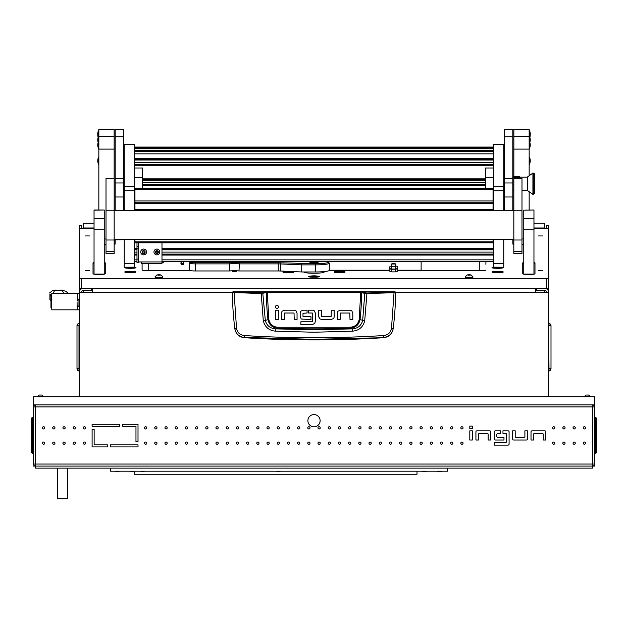 <?xml version="1.0" encoding="UTF-8"?>
<svg xmlns="http://www.w3.org/2000/svg" width="628" height="628" viewBox="0 0 628 628"><rect width="100%" height="100%" fill="white"/><g stroke="black" fill="none" stroke-linecap="round" stroke-linejoin="round"><path stroke-width="0.94" d="M81.389 228.608L81.389 225.554L79.348 225.57L79.348 278.212L81.389 278.463L546.611 278.463L548.652 278.212L548.652 225.57L546.611 225.554L546.611 228.608M94.043 223.293L83.43 223.293L83.43 227.98L94.043 227.98M533.957 227.98L544.57 227.98L544.57 223.262L533.957 223.293M535.386 292.444L548.652 292.444L535.386 292.695L535.386 288.59M329.3 270.213L389.446 270.213M397.705 270.213L421.121 270.213M83.43 292.444L83.43 290.419A2.041 2.025 180 0 0 81.389 292.444L92.614 292.444M546.611 292.444A2.041 2.025 180 0 0 544.57 290.419L544.57 292.444M548.652 292.695L548.652 394.682A2.041 2.041 0 0 1 546.611 396.723L81.389 396.723A2.041 2.041 0 0 1 79.348 394.682L79.348 242.392M81.389 292.444L79.348 292.444A4.082 4.051 180 0 1 82.174 288.59M92.614 288.59L92.614 292.695L79.348 292.695M548.652 278.212L548.652 292.444A4.082 4.051 180 0 0 545.826 288.59M83.43 290.419L91.594 290.419L91.594 288.59M536.406 288.59L536.406 290.419L544.57 290.419M544.57 227.98L544.57 228.608M83.43 228.608L83.43 227.98M33.441 396.723L594.559 396.723L594.559 404.887L33.441 404.887L33.441 396.723M84.45 426.718A1.123 1.123 0 0 0 83.328 427.841A1.123 1.123 0 0 0 84.45 428.963A1.123 1.123 0 0 0 85.573 427.841A1.123 1.123 0 0 0 84.45 426.718M84.45 442.018A1.123 1.123 0 0 0 83.328 443.14A1.123 1.123 0 0 0 84.45 444.263A1.123 1.123 0 0 0 85.573 443.14A1.123 1.123 0 0 0 84.45 442.018M74.245 426.718A1.123 1.123 0 0 0 73.131 427.841A1.123 1.123 0 0 0 74.245 428.963A1.123 1.123 0 0 0 75.368 427.841A1.123 1.123 0 0 0 74.245 426.718M74.245 442.018A1.123 1.123 0 0 0 73.131 443.14A1.123 1.123 0 0 0 74.245 444.263A1.123 1.123 0 0 0 75.368 443.14A1.123 1.123 0 0 0 74.245 442.018M64.048 426.718A1.123 1.123 0 0 0 62.926 427.841A1.123 1.123 0 0 0 64.048 428.963A1.123 1.123 0 0 0 65.171 427.841A1.123 1.123 0 0 0 64.048 426.718M64.048 442.018A1.123 1.123 0 0 0 62.926 443.14A1.123 1.123 0 0 0 64.048 444.263A1.123 1.123 0 0 0 65.171 443.14A1.123 1.123 0 0 0 64.048 442.018M53.843 426.718A1.123 1.123 0 0 0 52.721 427.841A1.123 1.123 0 0 0 53.843 428.963A1.123 1.123 0 0 0 54.966 427.841A1.123 1.123 0 0 0 53.843 426.718M53.843 442.018A1.123 1.123 0 0 0 52.721 443.14A1.123 1.123 0 0 0 53.843 444.263A1.123 1.123 0 0 0 54.966 443.14A1.123 1.123 0 0 0 53.843 442.018M43.646 426.718A1.123 1.123 0 0 0 42.523 427.841A1.123 1.123 0 0 0 43.646 428.963A1.123 1.123 0 0 0 44.769 427.841A1.123 1.123 0 0 0 43.646 426.718M43.646 442.018A1.123 1.123 0 0 0 42.523 443.14A1.123 1.123 0 0 0 43.646 444.263A1.123 1.123 0 0 0 44.769 443.14A1.123 1.123 0 0 0 43.646 442.018M145.665 426.718A1.123 1.123 0 0 0 144.542 427.841A1.123 1.123 0 0 0 145.665 428.963A1.123 1.123 0 0 0 146.787 427.841A1.123 1.123 0 0 0 145.665 426.718M145.665 442.018A1.123 1.123 0 0 0 144.542 443.14A1.123 1.123 0 0 0 145.665 444.263A1.123 1.123 0 0 0 146.787 443.14A1.123 1.123 0 0 0 145.665 442.018M155.87 426.718A1.123 1.123 0 0 0 154.747 427.841A1.123 1.123 0 0 0 155.87 428.963A1.123 1.123 0 0 0 156.992 427.841A1.123 1.123 0 0 0 155.87 426.718M155.87 442.018A1.123 1.123 0 0 0 154.747 443.14A1.123 1.123 0 0 0 155.87 444.263A1.123 1.123 0 0 0 156.992 443.14A1.123 1.123 0 0 0 155.87 442.018M166.067 426.718A1.123 1.123 0 0 0 164.944 427.841A1.123 1.123 0 0 0 166.067 428.963A1.123 1.123 0 0 0 167.189 427.841A1.123 1.123 0 0 0 166.067 426.718M166.067 442.018A1.123 1.123 0 0 0 164.944 443.14A1.123 1.123 0 0 0 166.067 444.263A1.123 1.123 0 0 0 167.189 443.14A1.123 1.123 0 0 0 166.067 442.018M176.272 426.718A1.123 1.123 0 0 0 175.149 427.841A1.123 1.123 0 0 0 176.272 428.963A1.123 1.123 0 0 0 177.394 427.841A1.123 1.123 0 0 0 176.272 426.718M176.272 442.018A1.123 1.123 0 0 0 175.149 443.14A1.123 1.123 0 0 0 176.272 444.263A1.123 1.123 0 0 0 177.394 443.14A1.123 1.123 0 0 0 176.272 442.018M186.477 426.718A1.123 1.123 0 0 0 185.354 427.841A1.123 1.123 0 0 0 186.477 428.963A1.123 1.123 0 0 0 187.591 427.841A1.123 1.123 0 0 0 186.477 426.718M186.477 442.018A1.123 1.123 0 0 0 185.354 443.14A1.123 1.123 0 0 0 186.477 444.263A1.123 1.123 0 0 0 187.591 443.14A1.123 1.123 0 0 0 186.477 442.018M196.674 426.718A1.123 1.123 0 0 0 195.551 427.841A1.123 1.123 0 0 0 196.674 428.963A1.123 1.123 0 0 0 197.796 427.841A1.123 1.123 0 0 0 196.674 426.718M196.674 442.018A1.123 1.123 0 0 0 195.551 443.14A1.123 1.123 0 0 0 196.674 444.263A1.123 1.123 0 0 0 197.796 443.14A1.123 1.123 0 0 0 196.674 442.018M206.879 426.718A1.123 1.123 0 0 0 205.756 427.841A1.123 1.123 0 0 0 206.879 428.963A1.123 1.123 0 0 0 208.001 427.841A1.123 1.123 0 0 0 206.879 426.718M206.879 442.018A1.123 1.123 0 0 0 205.756 443.14A1.123 1.123 0 0 0 206.879 444.263A1.123 1.123 0 0 0 208.001 443.14A1.123 1.123 0 0 0 206.879 442.018M217.076 426.718A1.123 1.123 0 0 0 215.954 427.841A1.123 1.123 0 0 0 217.076 428.963A1.123 1.123 0 0 0 218.199 427.841A1.123 1.123 0 0 0 217.076 426.718M217.076 442.018A1.123 1.123 0 0 0 215.954 443.14A1.123 1.123 0 0 0 217.076 444.263A1.123 1.123 0 0 0 218.199 443.14A1.123 1.123 0 0 0 217.076 442.018M227.281 426.718A1.123 1.123 0 0 0 226.159 427.841A1.123 1.123 0 0 0 227.281 428.963A1.123 1.123 0 0 0 228.404 427.841A1.123 1.123 0 0 0 227.281 426.718M227.281 442.018A1.123 1.123 0 0 0 226.159 443.14A1.123 1.123 0 0 0 227.281 444.263A1.123 1.123 0 0 0 228.404 443.14A1.123 1.123 0 0 0 227.281 442.018M237.486 426.718A1.123 1.123 0 0 0 236.364 427.841A1.123 1.123 0 0 0 237.486 428.963A1.123 1.123 0 0 0 238.609 427.841A1.123 1.123 0 0 0 237.486 426.718M237.486 442.018A1.123 1.123 0 0 0 236.364 443.14A1.123 1.123 0 0 0 237.486 444.263A1.123 1.123 0 0 0 238.609 443.14A1.123 1.123 0 0 0 237.486 442.018M247.683 426.718A1.123 1.123 0 0 0 246.561 427.841A1.123 1.123 0 0 0 247.683 428.963A1.123 1.123 0 0 0 248.806 427.841A1.123 1.123 0 0 0 247.683 426.718M247.683 442.018A1.123 1.123 0 0 0 246.561 443.14A1.123 1.123 0 0 0 247.683 444.263A1.123 1.123 0 0 0 248.806 443.14A1.123 1.123 0 0 0 247.683 442.018M257.888 426.718A1.123 1.123 0 0 0 256.766 427.841A1.123 1.123 0 0 0 257.888 428.963A1.123 1.123 0 0 0 259.011 427.841A1.123 1.123 0 0 0 257.888 426.718M257.888 442.018A1.123 1.123 0 0 0 256.766 443.14A1.123 1.123 0 0 0 257.888 444.263A1.123 1.123 0 0 0 259.011 443.14A1.123 1.123 0 0 0 257.888 442.018M268.093 426.718A1.123 1.123 0 0 0 266.971 427.841A1.123 1.123 0 0 0 268.093 428.963A1.123 1.123 0 0 0 269.216 427.841A1.123 1.123 0 0 0 268.093 426.718M268.093 442.018A1.123 1.123 0 0 0 266.971 443.14A1.123 1.123 0 0 0 268.093 444.263A1.123 1.123 0 0 0 269.216 443.14A1.123 1.123 0 0 0 268.093 442.018M278.29 426.718A1.123 1.123 0 0 0 277.168 427.841A1.123 1.123 0 0 0 278.29 428.963A1.123 1.123 0 0 0 279.413 427.841A1.123 1.123 0 0 0 278.29 426.718M278.29 442.018A1.123 1.123 0 0 0 277.168 443.14A1.123 1.123 0 0 0 278.29 444.263A1.123 1.123 0 0 0 279.413 443.14A1.123 1.123 0 0 0 278.29 442.018M288.495 426.718A1.123 1.123 0 0 0 287.373 427.841A1.123 1.123 0 0 0 288.495 428.963A1.123 1.123 0 0 0 289.618 427.841A1.123 1.123 0 0 0 288.495 426.718M288.495 442.018A1.123 1.123 0 0 0 287.373 443.14A1.123 1.123 0 0 0 288.495 444.263A1.123 1.123 0 0 0 289.618 443.14A1.123 1.123 0 0 0 288.495 442.018M298.7 426.718A1.123 1.123 0 0 0 297.578 427.841A1.123 1.123 0 0 0 298.7 428.963A1.123 1.123 0 0 0 299.823 427.841A1.123 1.123 0 0 0 298.7 426.718M298.7 442.018A1.123 1.123 0 0 0 297.578 443.14A1.123 1.123 0 0 0 298.7 444.263A1.123 1.123 0 0 0 299.823 443.14A1.123 1.123 0 0 0 298.7 442.018M308.898 426.718A1.123 1.123 0 0 0 307.775 427.841A1.123 1.123 0 0 0 308.898 428.963A1.123 1.123 0 0 0 310.02 427.841A1.123 1.123 0 0 0 308.898 426.718M308.898 442.018A1.123 1.123 0 0 0 307.775 443.14A1.123 1.123 0 0 0 308.898 444.263A1.123 1.123 0 0 0 310.02 443.14A1.123 1.123 0 0 0 308.898 442.018M319.103 426.718A1.123 1.123 0 0 0 317.98 427.841A1.123 1.123 0 0 0 319.103 428.963A1.123 1.123 0 0 0 320.225 427.841A1.123 1.123 0 0 0 319.103 426.718M319.103 442.018A1.123 1.123 0 0 0 317.98 443.14A1.123 1.123 0 0 0 319.103 444.263A1.123 1.123 0 0 0 320.225 443.14A1.123 1.123 0 0 0 319.103 442.018M329.3 426.718A1.123 1.123 0 0 0 328.177 427.841A1.123 1.123 0 0 0 329.3 428.963A1.123 1.123 0 0 0 330.422 427.841A1.123 1.123 0 0 0 329.3 426.718M329.3 442.018A1.123 1.123 0 0 0 328.177 443.14A1.123 1.123 0 0 0 329.3 444.263A1.123 1.123 0 0 0 330.422 443.14A1.123 1.123 0 0 0 329.3 442.018M339.505 426.718A1.123 1.123 0 0 0 338.382 427.841A1.123 1.123 0 0 0 339.505 428.963A1.123 1.123 0 0 0 340.627 427.841A1.123 1.123 0 0 0 339.505 426.718M339.505 442.018A1.123 1.123 0 0 0 338.382 443.14A1.123 1.123 0 0 0 339.505 444.263A1.123 1.123 0 0 0 340.627 443.14A1.123 1.123 0 0 0 339.505 442.018M349.71 426.718A1.123 1.123 0 0 0 348.587 427.841A1.123 1.123 0 0 0 349.71 428.963A1.123 1.123 0 0 0 350.832 427.841A1.123 1.123 0 0 0 349.71 426.718M349.71 442.018A1.123 1.123 0 0 0 348.587 443.14A1.123 1.123 0 0 0 349.71 444.263A1.123 1.123 0 0 0 350.832 443.14A1.123 1.123 0 0 0 349.71 442.018M359.907 426.718A1.123 1.123 0 0 0 358.784 427.841A1.123 1.123 0 0 0 359.907 428.963A1.123 1.123 0 0 0 361.029 427.841A1.123 1.123 0 0 0 359.907 426.718M359.907 442.018A1.123 1.123 0 0 0 358.784 443.14A1.123 1.123 0 0 0 359.907 444.263A1.123 1.123 0 0 0 361.029 443.14A1.123 1.123 0 0 0 359.907 442.018M370.112 426.718A1.123 1.123 0 0 0 368.989 427.841A1.123 1.123 0 0 0 370.112 428.963A1.123 1.123 0 0 0 371.234 427.841A1.123 1.123 0 0 0 370.112 426.718M370.112 442.018A1.123 1.123 0 0 0 368.989 443.14A1.123 1.123 0 0 0 370.112 444.263A1.123 1.123 0 0 0 371.234 443.14A1.123 1.123 0 0 0 370.112 442.018M380.317 426.718A1.123 1.123 0 0 0 379.194 427.841A1.123 1.123 0 0 0 380.317 428.963A1.123 1.123 0 0 0 381.439 427.841A1.123 1.123 0 0 0 380.317 426.718M380.317 442.018A1.123 1.123 0 0 0 379.194 443.14A1.123 1.123 0 0 0 380.317 444.263A1.123 1.123 0 0 0 381.439 443.14A1.123 1.123 0 0 0 380.317 442.018M390.514 426.718A1.123 1.123 0 0 0 389.391 427.841A1.123 1.123 0 0 0 390.514 428.963A1.123 1.123 0 0 0 391.637 427.841A1.123 1.123 0 0 0 390.514 426.718M390.514 442.018A1.123 1.123 0 0 0 389.391 443.14A1.123 1.123 0 0 0 390.514 444.263A1.123 1.123 0 0 0 391.637 443.14A1.123 1.123 0 0 0 390.514 442.018M400.719 426.718A1.123 1.123 0 0 0 399.596 427.841A1.123 1.123 0 0 0 400.719 428.963A1.123 1.123 0 0 0 401.841 427.841A1.123 1.123 0 0 0 400.719 426.718M400.719 442.018A1.123 1.123 0 0 0 399.596 443.14A1.123 1.123 0 0 0 400.719 444.263A1.123 1.123 0 0 0 401.841 443.14A1.123 1.123 0 0 0 400.719 442.018M410.924 426.718A1.123 1.123 0 0 0 409.801 427.841A1.123 1.123 0 0 0 410.924 428.963A1.123 1.123 0 0 0 412.046 427.841A1.123 1.123 0 0 0 410.924 426.718M410.924 442.018A1.123 1.123 0 0 0 409.801 443.14A1.123 1.123 0 0 0 410.924 444.263A1.123 1.123 0 0 0 412.046 443.14A1.123 1.123 0 0 0 410.924 442.018M421.121 426.718A1.123 1.123 0 0 0 419.999 427.841A1.123 1.123 0 0 0 421.121 428.963A1.123 1.123 0 0 0 422.244 427.841A1.123 1.123 0 0 0 421.121 426.718M421.121 442.018A1.123 1.123 0 0 0 419.999 443.14A1.123 1.123 0 0 0 421.121 444.263A1.123 1.123 0 0 0 422.244 443.14A1.123 1.123 0 0 0 421.121 442.018M431.326 426.718A1.123 1.123 0 0 0 430.204 427.841A1.123 1.123 0 0 0 431.326 428.963A1.123 1.123 0 0 0 432.449 427.841A1.123 1.123 0 0 0 431.326 426.718M431.326 442.018A1.123 1.123 0 0 0 430.204 443.14A1.123 1.123 0 0 0 431.326 444.263A1.123 1.123 0 0 0 432.449 443.14A1.123 1.123 0 0 0 431.326 442.018M441.523 426.718A1.123 1.123 0 0 0 440.409 427.841A1.123 1.123 0 0 0 441.523 428.963A1.123 1.123 0 0 0 442.646 427.841A1.123 1.123 0 0 0 441.523 426.718M441.523 442.018A1.123 1.123 0 0 0 440.409 443.14A1.123 1.123 0 0 0 441.523 444.263A1.123 1.123 0 0 0 442.646 443.14A1.123 1.123 0 0 0 441.523 442.018M451.728 426.718A1.123 1.123 0 0 0 450.606 427.841A1.123 1.123 0 0 0 451.728 428.963A1.123 1.123 0 0 0 452.851 427.841A1.123 1.123 0 0 0 451.728 426.718M451.728 442.018A1.123 1.123 0 0 0 450.606 443.14A1.123 1.123 0 0 0 451.728 444.263A1.123 1.123 0 0 0 452.851 443.14A1.123 1.123 0 0 0 451.728 442.018M461.933 426.718A1.123 1.123 0 0 0 460.811 427.841A1.123 1.123 0 0 0 461.933 428.963A1.123 1.123 0 0 0 463.056 427.841A1.123 1.123 0 0 0 461.933 426.718M461.933 442.018A1.123 1.123 0 0 0 460.811 443.14A1.123 1.123 0 0 0 461.933 444.263A1.123 1.123 0 0 0 463.056 443.14A1.123 1.123 0 0 0 461.933 442.018M553.755 426.718A1.123 1.123 0 0 0 552.632 427.841A1.123 1.123 0 0 0 553.755 428.963A1.123 1.123 0 0 0 554.869 427.841A1.123 1.123 0 0 0 553.755 426.718M553.755 442.018A1.123 1.123 0 0 0 552.632 443.14A1.123 1.123 0 0 0 553.755 444.263A1.123 1.123 0 0 0 554.869 443.14A1.123 1.123 0 0 0 553.755 442.018M563.952 426.718A1.123 1.123 0 0 0 562.829 427.841A1.123 1.123 0 0 0 563.952 428.963A1.123 1.123 0 0 0 565.074 427.841A1.123 1.123 0 0 0 563.952 426.718M563.952 442.018A1.123 1.123 0 0 0 562.829 443.14A1.123 1.123 0 0 0 563.952 444.263A1.123 1.123 0 0 0 565.074 443.14A1.123 1.123 0 0 0 563.952 442.018M574.157 426.718A1.123 1.123 0 0 0 573.034 427.841A1.123 1.123 0 0 0 574.157 428.963A1.123 1.123 0 0 0 575.279 427.841A1.123 1.123 0 0 0 574.157 426.718M574.157 442.018A1.123 1.123 0 0 0 573.034 443.14A1.123 1.123 0 0 0 574.157 444.263A1.123 1.123 0 0 0 575.279 443.14A1.123 1.123 0 0 0 574.157 442.018M584.354 426.718A1.123 1.123 0 0 0 583.231 427.841A1.123 1.123 0 0 0 584.354 428.963A1.123 1.123 0 0 0 585.477 427.841A1.123 1.123 0 0 0 584.354 426.718M584.354 442.018A1.123 1.123 0 0 0 583.231 443.14A1.123 1.123 0 0 0 584.354 444.263A1.123 1.123 0 0 0 585.477 443.14A1.123 1.123 0 0 0 584.354 442.018M469.799 428.673L472.35 428.673L472.35 426.122L469.799 426.122L469.799 428.673M469.799 440.008L472.35 440.008L472.35 430.824L469.799 430.824L469.799 440.008M495.304 430.824A1.021 1.021 0 0 0 494.283 431.844L494.283 438.988A1.021 1.021 0 0 0 495.304 440.008L503.978 440.008L503.978 437.457L497.855 437.457A1.021 1.021 0 0 1 496.834 436.436L496.834 434.395A1.021 1.021 0 0 1 497.855 433.375L500.406 433.375L500.406 430.824L495.304 430.824M545.81 431.844A1.021 1.021 0 0 0 544.79 430.824L532.034 430.824A1.021 1.021 0 0 0 531.013 431.844L531.013 440.008L533.565 440.008L533.565 434.395A1.021 1.021 0 0 1 534.585 433.375L542.239 433.375A1.021 1.021 0 0 1 543.259 434.395L543.259 440.008L545.81 440.008L545.81 431.844M512.652 438.988A1.021 1.021 0 0 0 513.673 440.008L526.421 440.008A1.021 1.021 0 0 0 527.442 438.988L527.442 430.824L524.89 430.824L524.89 436.436A1.021 1.021 0 0 1 523.87 437.457L516.224 437.457A1.021 1.021 0 0 1 515.203 436.436L515.203 430.824L512.652 430.824L512.652 438.988M490.711 431.844A1.021 1.021 0 0 0 489.691 430.824L476.942 430.824A1.021 1.021 0 0 0 475.922 431.844L475.922 440.008L478.473 440.008L478.473 434.395A1.021 1.021 0 0 1 479.494 433.375L487.147 433.375A1.021 1.021 0 0 1 488.168 434.395L488.168 440.008L490.711 440.008L490.711 431.844M509.08 444.082L509.08 431.844A1.021 1.021 0 0 0 508.06 430.824L502.957 430.824L502.957 433.375L505.509 433.375A1.021 1.021 0 0 1 506.529 434.395L506.529 441.539A1.021 1.021 0 0 1 505.509 442.559L494.283 442.559L494.283 445.103L508.06 445.103A1.021 1.021 0 0 0 509.08 444.082M92.104 424.269L92.104 426.31L119.65 426.31L119.65 424.269L92.104 424.269M138.011 444.875L110.465 444.875L110.465 446.916L138.011 446.916L138.011 444.875M107.404 446.916L107.404 444.875L94.145 444.875L94.145 429.371L92.104 429.371L92.104 446.916L107.404 446.916M138.011 424.269L122.711 424.269L122.711 426.31L135.97 426.31L135.97 441.814L138.011 441.814L138.011 424.269M33.441 466.094L35.482 466.094A2.041 2.041 0 0 1 33.441 464.053A2.041 2.041 0 0 0 35.482 466.094L592.518 466.094L35.482 466.094L35.482 464.053L33.441 464.053L33.441 406.92L35.482 406.92L35.482 464.053L592.518 464.053L592.518 406.92L35.482 406.92L35.482 404.887A2.041 2.041 0 0 0 33.441 406.92L33.441 404.887M594.559 404.887L594.559 406.92A2.041 2.041 0 0 0 592.518 404.887A2.041 2.041 0 0 1 594.559 406.92L594.559 464.053A2.041 2.041 0 0 1 592.518 466.094L592.518 468.135L35.482 468.135L35.482 466.094M592.518 466.094L594.559 466.094L594.559 464.053A2.041 2.041 0 0 1 592.518 466.094L592.518 464.053L594.559 464.053M57.415 468.135L57.415 498.742L67.62 498.742L67.62 468.135M110.426 468.135L110.426 471.196L447.607 471.196L447.607 468.135M134.4 471.4L134.4 474.258L417 474.258L417 471.196M33.441 417.282L32.42 417.282L32.42 453.495L33.441 453.495M32.42 417.282L31.4 418.303L31.4 452.474L32.42 453.495M31.4 446.233L31.4 421.859M595.58 453.495L594.559 453.495L594.559 417.282L595.58 417.282L596.6 418.303L596.6 452.474L595.58 453.495L595.58 417.282M548.652 323.695L549.005 323.396A2.347 2.347 0 0 1 550.999 325.712A2.347 2.347 0 0 0 549.005 323.396L549.005 325.712L550.999 325.712L550.999 368.667A2.347 2.347 0 0 1 549.005 370.983L548.652 325.712M79.348 323.695L79.348 325.712M79.348 370.685L78.995 370.983A2.347 2.347 0 0 1 77.001 368.667L77.001 325.712L78.995 325.712L78.995 370.983M78.995 323.396A2.347 2.347 0 0 0 77.001 325.712M77.001 366.422L77.001 359.946M232.902 291.792L395.098 291.792L395.609 292.515C395.514 304.297 394.706 316.331 393.175 328.617L393.159 328.774C392.115 334.01 388.96 336.985 383.677 337.699A1089.761 1089.761 0 0 1 244.323 337.699L244.292 337.456C239.009 336.773 235.853 333.821 234.825 328.617C233.294 316.331 232.486 304.297 232.391 292.515L261.083 293.512L267.238 292.522L361.649 292.632L364.797 293.394L362.678 320.398C361.343 325.642 357.834 328.468 352.135 328.876L349.906 328.263A1078.684 1078.684 0 0 1 278.094 328.263C272.521 327.847 269.145 324.974 267.96 319.652L265.322 320.398L262.763 292.899L232.902 291.792L232.391 292.515L232.902 292.004M352.387 331.176L352.135 328.876L314 329.826L275.865 328.876L275.614 331.176L314 332.236L352.387 331.176C358.988 330.571 363.094 327.094 364.711 320.751L366.917 293.512L394.031 292.719L391.48 328.389C390.616 332.589 388.065 334.967 383.834 335.533C337.283 338.461 290.733 338.461 244.166 335.533C239.943 334.975 237.392 332.589 236.521 328.389L234.841 328.774C235.877 334.01 239.032 336.985 244.323 337.699M284.61 310.216L282.294 311.143L284.61 310.216L294.179 310.216A2.881 2.881 0 0 1 296.118 310.97L297.052 313.278L296.118 310.97M318.663 316.457L318.663 310.208L321.465 310.208L321.677 316.716L331.097 316.716L331.341 310.208L334.151 310.208L334.151 316.7A2.81 2.81 0 0 1 333.413 318.592L331.097 319.519L321.764 319.519L319.589 318.765L318.663 316.457L320.099 319.134M340.368 310.232L338.052 311.158L340.368 310.232L349.929 310.232A2.881 2.881 0 0 1 351.876 310.986L352.803 313.294L351.876 310.986M300.192 316.371L301.095 318.702L300.192 316.371L300.192 312.909A2.677 2.677 0 0 1 300.875 311.119L303.143 310.208L307.068 310.208L307.068 313.019L302.994 313.27L302.994 316.434L311.001 316.7L311.001 319.503L301.55 319.055M314.487 311.001L315.327 313.113L314.487 311.001A2.834 2.834 0 0 0 312.524 310.208L308.599 310.208L308.599 313.019L312.312 313.019M313.011 324.535L300.875 324.582L300.875 321.772L312.32 321.772L312.524 313.278M312.422 324.582L314.895 323.247M383.677 337.699L314 339.316L244.292 337.456L244.166 335.533M391.48 328.389L393.175 328.617C392.147 333.821 388.991 336.773 383.708 337.456L383.834 335.533M395.098 291.792L395.609 292.515L394.031 292.719L393.913 292.216L366.823 293.001L360.762 292.02L267.238 292.02L262.763 292.899M297.052 313.278L297.052 319.526L294.242 319.526L294.03 313.019L284.61 313.019L284.366 319.526L281.564 319.526L281.564 313.034A2.81 2.81 0 0 1 282.294 311.143M278.345 310.232L278.345 319.526L275.535 319.526L275.535 310.232L278.345 310.232M278.699 306.872C277.529 304.604 276.351 304.604 275.182 306.872C276.351 309.149 277.529 309.149 278.699 306.872M331.097 319.519L333.413 318.592M352.803 313.294L352.803 319.542L350 319.542L349.788 313.034L340.368 313.034L340.125 319.542L337.315 319.542L337.315 313.058A2.81 2.81 0 0 1 338.052 311.158M303.143 310.208L300.875 311.119M315.327 313.113L315.327 321.615L314.502 323.758M236.521 328.389L234.087 292.216M360.762 292.02L359.161 319.558C358.039 324.386 354.946 326.952 349.875 327.259L278.126 327.259C273.07 326.968 269.969 324.401 268.839 319.558L267.96 319.652A272.105 272.105 0 0 1 266.351 292.632L265.911 292.13M364.711 320.751L360.04 319.652A272.105 272.105 0 0 0 361.649 292.632L362.089 292.13M366.823 293.001L366.917 293.512L364.797 293.394L365.237 292.899M261.177 293.001L263.289 320.751C264.922 327.11 269.027 330.579 275.614 331.176M278.126 327.259L278.094 328.263L275.865 328.876C270.181 328.475 266.664 325.649 265.322 320.398L263.289 320.751M349.875 327.259L349.906 328.263C355.503 327.824 358.878 324.951 360.04 319.652L359.161 319.558M83.43 292.216L81.404 292.216M51.001 300.506L49.902 299.65L49.902 293.92L50.954 295.56L51.763 295.553M51.708 295.553L51.763 294.744M79.348 293.512L77.817 293.512L77.817 300.121L77.817 293.512L51.763 293.512L51.763 309.832L77.817 309.832L77.817 306.205L77.817 309.832L79.348 309.832M49.902 293.92L49.902 299.65M49.557 292.962L52.988 290.207L54.628 290.144M61.858 290.144L65.83 291.298L68.444 293.512M52.988 290.207L63.475 290.207M54.707 290.207L53.058 293.512M63.813 293.512L62.164 290.207M51.763 307.791L50.954 307.791L50.954 295.553M77.103 302.602L77.103 305.184L79.348 307.037M77.103 301.142L78.963 299.289L78.963 307.037M320.123 420.697A6.123 6.123 0 0 1 314 426.82A6.123 6.123 0 0 1 307.877 420.697A6.123 6.123 0 0 1 314 414.574A6.123 6.123 0 0 1 320.123 420.697M48.435 468.135L39.87 468.135M85.165 468.135L76.592 468.135M516.718 468.135L508.146 468.135M479.988 468.135L471.416 468.135M587.156 395.036L585.995 395.036M588.569 395.036L590.328 396.449L584.511 396.723M588.915 395.036L590.328 396.449L588.915 395.036L586.599 395.036M587.682 395.036L588.216 395.036M275.904 471.196L278.714 471.4M278.29 471.4L280.072 471.4M277.089 471.4L277.874 471.4M140.217 471.196L143.027 471.4M142.595 471.4L144.989 471.196M141.402 471.4L142.187 471.4M130.616 471.4L134.785 471.196M438.281 471.4L439.074 471.4M437.465 471.4L441.508 471.4M422.165 471.4L424.606 471.4M424.175 471.4L426.2 471.4M422.982 471.4L423.767 471.4M411.599 471.196L416.364 471.196M115.081 471.4L119.116 471.4M41.872 395.036L39.085 395.036L37.672 396.723M40.318 395.036L39.768 395.036M42.084 395.036L43.489 396.449L42.084 395.036L43.489 396.449L37.672 396.449M40.844 395.036L41.385 395.036M311.182 276.045A5.354 0.652 0 0 0 308.646 276.595A5.354 0.652 0 0 0 314 277.246A5.354 0.652 0 0 0 319.354 276.595A5.354 0.652 0 0 0 316.818 276.045M85.424 270.754L89.6 270.754L85.424 270.754M85.424 235.94L89.6 235.94L85.424 235.94M538.4 270.754L542.576 270.754L538.4 270.754M538.4 235.94L542.576 235.94L538.4 235.94M232.384 271.5L236.466 271.5L232.384 271.5M126.016 267.214A5.613 0.683 0 0 0 124.752 267.646A5.613 0.683 0 0 0 124.791 267.732A5.613 0.683 0 0 0 130.357 268.329A5.613 0.683 0 0 0 135.931 267.732A5.613 0.683 0 0 0 135.97 267.646A5.613 0.683 0 0 0 134.439 267.175L124.242 267.214L124.242 263.627L134.439 263.627L134.439 267.214M503.758 239.488L503.758 267.214L493.561 267.183A5.613 0.683 0 0 0 492.03 267.646A5.613 0.683 0 0 0 492.069 267.732A5.613 0.683 0 0 0 497.643 268.329A5.613 0.683 0 0 0 503.209 267.732A5.613 0.683 0 0 0 503.248 267.646A5.613 0.683 0 0 0 501.984 267.214M287.389 271.327A5.613 0.683 0 0 0 282.883 271.995A5.613 0.683 0 0 0 282.93 272.081A5.613 0.683 0 0 0 287.781 272.678A5.613 0.683 0 0 0 293.708 272.254A20.402 2.488 0 0 1 293.598 271.995L293.598 271.712A5.613 0.683 0 0 0 292.876 271.571M334.292 272.254A5.613 0.683 0 0 0 340.219 272.678A5.613 0.683 0 0 0 345.07 272.081A5.613 0.683 0 0 0 345.117 271.995A5.613 0.683 0 0 0 340.698 271.327A5.613 0.683 0 0 0 334.402 271.712L334.402 271.995A20.402 2.488 0 0 1 334.292 272.254M124.752 271.995A5.613 0.683 0 0 0 124.791 272.081A5.613 0.683 0 0 0 130.357 272.678A5.613 0.683 0 0 0 135.931 272.081A5.613 0.683 0 0 0 135.97 271.995A5.613 0.683 0 0 0 130.357 271.312A5.613 0.683 0 0 0 124.752 271.995M492.03 271.995A5.613 0.683 0 0 0 492.069 272.081A5.613 0.683 0 0 0 497.643 272.678A5.613 0.683 0 0 0 503.209 272.081A5.613 0.683 0 0 0 503.248 271.995A5.613 0.683 0 0 0 497.643 271.312A5.613 0.683 0 0 0 492.03 271.995M485.907 264.341L485.907 261.641M548.652 288.338L81.389 288.59L79.348 288.338L79.348 278.212M114.163 244.433A6.123 0.746 0 0 0 115.159 244.025L115.159 239.488M115.159 244.025L115.159 240.43L114.163 240.43M523.76 262.512A6.123 0.746 0 0 0 522.739 262.92L522.739 273.737A6.123 0.746 0 0 0 528.855 274.483L528.862 274.483A6.123 0.746 0 0 0 534.978 273.737L534.978 262.92A6.123 0.746 0 0 0 533.957 262.512M94.043 262.512A6.123 0.746 0 0 0 93.023 262.92L93.023 273.737A6.123 0.746 0 0 0 99.138 274.483L99.145 274.483A6.123 0.746 0 0 0 105.261 273.737L105.261 262.92A6.123 0.746 0 0 0 104.24 262.512M123.716 239.488A5.707 0.699 180 0 1 118.629 239.865L115.159 239.865M104.24 244.771L106.006 244.771M79.348 228.608L94.043 228.608M533.957 228.608L548.652 228.608M521.994 244.771L523.76 244.771M512.841 239.488L512.841 244.025A6.123 0.746 0 0 0 513.837 244.433M485.907 270.009A6.123 0.746 180 0 1 479.784 270.754L397.618 270.754M328.758 270.754L389.533 270.754M324.205 271.586L324.205 271.995A10.205 1.24 180 0 1 314 273.243A10.205 1.24 180 0 1 303.795 271.995L303.795 271.963M142.093 263.391L142.093 270.009A6.123 0.746 180 0 0 148.216 270.754L191.359 270.754M232.596 270.754L236.246 270.754M105.261 273.737L105.261 263.524A6.123 0.746 0 0 0 104.24 263.116M94.043 263.116A6.123 0.746 0 0 0 93.023 263.524M534.978 263.524A6.123 0.746 0 0 0 533.957 263.116M523.76 263.116A6.123 0.746 0 0 0 522.739 263.524M114.163 240.375L115.159 240.375M115.159 239.723L118.629 239.723A4.498 0.549 0 0 0 122.311 239.488M479.274 261.641L479.274 270.754M148.726 270.754L148.726 263.391M314 276.563L316.653 276.241L311.653 276.202L314 276.563M314 276.642A3.266 0.4 0 0 0 317.266 276.241A3.266 0.4 0 0 0 314 275.841A3.266 0.4 0 0 0 310.734 276.241A3.266 0.4 0 0 0 314 276.642M314.267 276.548L313.733 276.548M305.75 271.963L305.75 272.725M322.847 272.615A8.674 1.06 0 0 0 322.823 272.607A8.674 1.06 -0 0 1 322.847 272.615L322.823 271.704M314 262.182A4.082 0.495 0 0 0 309.918 262.685A4.082 0.495 0 0 0 314 263.179A4.082 0.495 0 0 0 318.082 262.685A4.082 0.495 0 0 0 314 262.182M314.565 261.766L315.586 261.892L314.565 261.766M229.864 270.966L229.424 262.74A7.144 0.871 180 0 1 239.425 262.74L278.235 262.74A7.144 0.871 180 0 1 280.677 262.794L315.531 263.736A12.756 1.554 0 0 0 328.185 261.994L329.198 262.991A13.777 1.68 180 0 1 329.3 263.195A13.777 1.68 180 0 1 315.531 264.875L301.738 264.875L301.738 271.963L280.324 271.013A6.123 0.746 0 0 0 278.235 270.966L238.985 270.966A6.123 0.746 0 0 0 229.864 270.966L195.653 270.966A6.123 0.746 180 0 1 189.53 270.221L189.53 261.829A6.123 0.746 180 0 1 189.578 261.735L189.68 261.641M301.919 263.736L301.738 264.875L280.324 263.925A6.123 0.746 0 0 0 278.235 263.878L238.985 263.878A6.123 0.746 0 0 0 229.864 263.878L195.653 263.878A6.123 0.746 180 0 1 189.53 263.132L190.551 262.119A5.103 0.62 0 0 0 195.653 262.74L229.424 262.74M301.738 271.963L315.531 271.963A13.777 1.68 0 0 0 329.3 270.283L329.3 263.195M328.185 261.994A12.756 1.554 0 0 0 327.471 261.641M190.551 261.641L190.551 262.119M239.425 262.74L238.985 270.966M183.729 262.59A1.476 1.468 -0 0 1 181.052 262.59M183.871 263.211A1.476 1.468 -0 0 1 182.395 264.678A1.476 1.468 -0 0 1 180.911 263.211A1.476 1.468 -0 0 1 182.395 261.743A1.476 1.468 -0 0 1 183.871 263.211M421.121 270.754L421.121 261.641M135.075 268.015A4.741 0.581 0 0 0 135.106 267.952A4.741 0.581 0 0 0 130.357 267.371A4.741 0.581 0 0 0 125.616 267.952A4.741 0.581 0 0 0 125.647 268.015M130.357 268.164L131.888 268.054L128.834 268.054L130.357 268.164L130.357 267.732M492.894 272.301A4.741 0.581 0 0 0 492.925 272.371A4.741 0.581 0 0 1 492.894 272.301L492.894 272.301A4.741 0.581 0 0 1 497.643 271.72A4.741 0.581 0 0 1 502.384 272.301L502.384 272.301A4.741 0.581 0 0 0 498.868 271.743A4.741 0.581 0 0 0 493.53 272.01A4.741 0.581 0 0 0 492.894 272.301M497.643 272.513L499.166 272.191L496.112 272.191L497.643 272.513M502.353 268.015A4.741 0.581 0 0 0 502.384 267.952A4.741 0.581 0 0 0 497.643 267.371A4.741 0.581 0 0 0 492.894 267.952A4.741 0.581 0 0 0 492.925 268.015M497.643 268.164L499.166 267.842L496.112 267.842L497.643 268.164L497.643 267.732M135.075 272.371A4.741 0.581 0 0 0 135.106 272.301A4.741 0.581 0 0 0 131.59 271.743A4.741 0.581 0 0 0 126.252 272.01A4.741 0.581 0 0 0 125.616 272.301A4.741 0.581 0 0 0 125.647 272.371M129.478 272.489L132.131 272.301L129.478 272.112M496.756 272.489L499.409 272.301L496.756 272.489M293.205 272.371A4.741 0.581 0 0 0 293.237 272.301A4.741 0.581 0 0 0 289.72 271.743A4.741 0.581 0 0 0 284.39 272.01A4.741 0.581 0 0 0 283.754 272.301A4.741 0.581 0 0 0 283.785 272.371M287.608 272.489L290.262 272.301L287.608 272.112M344.215 272.371A4.741 0.581 0 0 0 344.246 272.301A4.741 0.581 0 0 0 340.737 271.743A4.741 0.581 0 0 0 335.399 272.01A4.741 0.581 0 0 0 334.763 272.301A4.741 0.581 0 0 0 334.795 272.371M338.625 272.489L341.271 272.301L338.625 272.112M391.534 264.003L395.616 264.003L391.534 264.003L391.534 271.5M314 263.069L317.14 262.63L310.86 262.63L314 263.069M312.626 262.826L315.805 262.583L312.626 262.826M134.439 190.724L124.242 190.724L124.242 144.495L134.439 144.495L134.439 210.718M134.439 239.488L134.439 263.627M124.242 190.724L124.242 210.718M124.242 239.488L124.242 263.627M503.758 190.724L493.561 190.724L493.561 144.495L503.758 144.495L503.758 210.718M493.561 190.724L493.561 210.718M493.561 239.488L493.561 263.627L503.758 263.627M493.561 267.214L493.561 263.627M134.439 189.475L134.949 189.475M134.439 168.006L142.603 168.006L142.603 177.332L134.439 177.332M142.603 188.219L142.603 177.332M493.561 168.006L485.397 168.006L485.397 188.219M493.561 177.332L485.397 177.332M493.051 189.475L493.561 189.475M136.99 262.637L136.99 242.816M136.99 246.702L138.521 246.702L138.521 242.816M138.521 246.702L138.521 248.79L136.99 248.79M136.99 259.089L138.521 259.089L138.521 248.79M138.521 259.089L138.521 262.637M141.583 263.391L161.985 263.391L141.583 263.375L141.583 261.954L161.985 261.954L161.985 242.816M161.985 263.391L161.985 261.954M138.521 261.97L141.583 261.954M164.348 261.641A1.633 1.617 180 0 1 163.005 262.331L161.985 262.331M134.949 242.722L493.051 242.722L134.949 242.816L134.949 239.488M134.949 241.136L493.051 241.136L493.051 242.62L134.949 242.62M493.051 209.344L134.949 209.344L134.949 200.96L493.051 200.96L493.051 210.718M493.051 241.136L493.051 239.488M134.949 189.358L134.949 188.219L493.051 188.219L493.051 189.358L134.949 189.358L134.949 200.96M493.051 189.358L493.051 200.96M134.949 210.718L134.949 209.344M493.051 242.816L134.949 242.816M155.563 252.48L155.925 252.676A0.416 0.416 -0 0 1 156.443 253.068L157.047 253.139A0.416 0.416 -0 0 1 157.644 252.888L158.075 252.715M156.411 253.108A0.416 0.416 -0 0 1 156.443 253.257L157.047 253.327A0.416 0.416 -0 0 1 157.644 253.076L158.005 252.597A0.416 0.416 -0 0 1 158.083 251.954L157.848 251.404A0.416 0.416 -0 0 1 157.33 251.019L156.733 250.949A0.416 0.416 -0 0 1 156.129 251.2L155.768 251.679A0.416 0.416 -0 0 1 155.689 252.315L155.925 252.864A0.416 0.416 -0 0 1 156.411 253.108M155.697 251.373L155.768 251.49A0.416 0.416 -0 0 1 155.885 251.781L155.885 251.961M155.508 252.715A1.499 1.492 -0 0 1 156.301 250.768A1.499 1.492 -0 0 1 158.264 251.553A1.499 1.492 -0 0 1 157.471 253.508A1.499 1.492 -0 0 1 155.508 252.715M154.213 253.092A2.905 2.889 -0 0 1 156.309 249.135A2.905 2.889 -0 0 1 159.795 251.961A2.905 2.889 -0 0 1 154.213 253.092M159.795 251.961L159.795 251.93A2.905 2.889 180 0 0 156.309 249.104A2.905 2.889 180 0 0 153.978 251.946L153.978 251.93M157.887 252.307L157.887 252.118A0.416 0.416 -0 0 1 158.083 251.773L158.209 251.608M142.297 252.48L142.666 252.676A0.416 0.416 -0 0 1 143.184 253.068L143.781 253.139A0.416 0.416 -0 0 1 144.377 252.888L144.809 252.715M143.153 253.108A0.416 0.416 -0 0 1 143.184 253.257L143.781 253.327A0.416 0.416 -0 0 1 144.377 253.076L144.738 252.597A0.416 0.416 -0 0 1 144.817 251.954L144.581 251.404A0.416 0.416 -0 0 1 144.063 251.019L143.467 250.949A0.416 0.416 -0 0 1 142.87 251.2L142.509 251.679A0.416 0.416 -0 0 1 142.43 252.315L142.666 252.864A0.416 0.416 -0 0 1 143.153 253.108M142.438 251.373L142.509 251.49A0.416 0.416 -0 0 1 142.627 251.781L142.627 251.961M142.242 252.715A1.499 1.492 -0 0 1 143.035 250.768A1.499 1.492 -0 0 1 145.005 251.553A1.499 1.492 -0 0 1 144.212 253.508A1.499 1.492 -0 0 1 142.242 252.715M140.947 253.092A2.905 2.889 -0 0 1 143.043 249.135A2.905 2.889 -0 0 1 146.528 251.961A2.905 2.889 -0 0 1 140.947 253.092M146.528 251.961L146.528 251.93A2.905 2.889 180 0 0 143.043 249.104A2.905 2.889 180 0 0 140.719 251.946L140.719 251.93M144.621 252.307L144.621 252.118A0.416 0.416 -0 0 1 144.817 251.773L144.95 251.608M123.347 210.718L123.347 136.755L115.183 136.755L115.183 210.718M123.347 129.643L115.183 129.643L123.347 129.564L123.347 136.755M115.183 129.643L115.183 136.755M512.817 210.718L512.817 136.755L504.653 136.755L504.653 210.718M512.817 129.643L504.653 129.643L512.817 129.564L512.817 136.755M504.653 129.643L504.653 136.755M114.139 129.329L98.839 129.329L114.139 129.258L114.139 149.103L98.839 149.103L98.839 136.331L114.139 136.331M114.139 178.556L114.139 149.103M98.839 129.329L98.839 136.331M98.839 210.027L98.839 149.103M104.24 244.63L106.006 244.63M104.24 238.962L106.006 238.962M529.161 129.329L513.861 129.329L529.161 129.258L529.161 175.762M529.161 191.728L529.161 210.027M529.161 149.103L513.861 149.103L513.861 176.696M513.861 149.103L513.861 136.331L529.161 136.331M513.861 129.329L513.861 136.331M521.994 244.63L523.76 244.63M523.76 238.962L521.994 238.962M94.043 218.56L104.24 218.56L104.24 274.098L94.043 274.098L94.043 210.027L104.24 210.027L94.043 210.184M104.24 218.56L104.24 210.184M523.76 210.184L533.957 210.027L523.76 210.184L523.76 218.56L533.957 218.56L533.957 229.832L523.76 229.832L523.76 218.56M533.957 229.832L533.957 274.098L523.76 274.098L523.76 229.832M533.957 210.184L533.957 218.56M513.837 251.538L513.837 253.453L521.994 253.453L521.994 178.556L513.837 178.556L513.837 251.538L521.994 251.538M106.006 251.538L106.006 253.453L114.163 253.453L114.163 178.556L106.006 178.556L106.006 251.538L114.163 251.538M529.396 130.302A8.164 8.101 0 0 1 530.244 133.897L530.228 134.392A8.164 8.101 180 0 0 530.244 133.897L529.396 130.271L529.396 143.467A8.164 8.101 180 0 0 530.244 139.863A8.164 8.101 0 0 0 529.396 136.268M98.604 136.268A8.164 8.101 180 0 0 97.756 139.863A8.164 8.101 -0 0 0 98.604 143.467L98.604 130.271L97.756 133.905M534.75 174.05L534.75 193.432L532.921 194.452L532.921 173.03L533.305 194.452L533.305 173.03L534.75 174.05M532.921 173.03L527.3 177.112L527.3 190.378L532.921 194.452M527.3 177.112L514.348 177.112L514.348 177.536M519.858 178.093L519.953 178.556M512.817 176.696L519.364 176.696L519.953 177.528M519.953 178.281L519.364 177.63L519.623 178.556M513.837 190.794L512.817 190.794M512.817 184.679L513.837 184.679M512.817 177.63L519.364 177.63M519.568 177.536L514.144 177.536L514.144 176.79L519.568 176.79M514.144 176.79L514.144 177.536M98.604 157.11A8.164 8.101 180 0 0 97.756 160.705A8.164 8.101 -0 0 0 98.604 164.301L98.604 157.078L97.756 160.713M98.839 148.655L97.756 145.029L98.172 142.446A8.164 8.101 180 0 0 97.756 145.029A8.164 8.101 -0 0 0 98.604 148.624L98.839 143.498M529.161 164.332L530.244 160.705L529.396 157.078L529.396 164.301A8.164 8.101 180 0 0 530.244 160.705A8.164 8.101 0 0 0 529.396 157.11M529.161 143.498L529.396 148.624A8.164 8.101 180 0 0 530.244 145.029A8.164 8.101 0 0 0 529.82 142.454L530.244 145.029L529.161 148.655M157.934 274.852L160.705 275.088L157.934 274.852M158.923 274.742L160.886 274.931L158.923 275.237L156.969 274.931L158.923 274.742M160.886 274.931L162.793 276.807A3.878 0.471 180 0 1 162.801 276.83A3.878 0.471 180 0 1 158.923 277.309A3.878 0.471 180 0 1 155.053 276.83A3.878 0.471 180 0 1 155.061 276.807L156.969 274.931M155.053 276.83L155.053 277.215A3.878 0.471 0 0 0 158.923 277.694A3.878 0.471 0 0 0 162.801 277.215L162.801 276.83M468.08 274.852L470.851 275.088L468.08 274.852M469.077 274.742L471.031 274.931L469.077 275.237L467.114 274.931L469.077 274.742M471.031 274.931L472.939 276.807A3.878 0.471 180 0 1 472.947 276.83A3.878 0.471 180 0 1 469.077 277.309A3.878 0.471 180 0 1 465.199 276.83A3.878 0.471 180 0 1 465.207 276.807L467.114 274.931M465.199 276.83L465.199 277.215A3.878 0.471 0 0 0 469.077 277.694A3.878 0.471 0 0 0 472.947 277.215L472.947 276.83M548.652 225.57L546.611 225.57M535.386 292.193L395.593 292.193M232.407 292.193L92.614 292.193M35.482 404.887A2.041 2.041 0 0 0 33.441 406.92M592.518 404.887L592.518 406.92L594.559 406.92M548.652 368.667L550.999 368.667M79.348 368.667L77.001 368.667M395.098 292.004L393.913 292.216M268.839 319.558L267.238 292.02M50.805 295.309L51.739 295.309M81.389 278.463L81.389 288.59M546.611 288.59L546.611 278.463M195.653 262.74L195.653 270.966M315.531 263.736L315.531 271.963M278.235 270.966L278.235 262.74M280.677 262.794L280.324 271.013M314.424 262.881L314.424 262.48M313.576 262.881L313.576 262.48M124.242 186.171L134.439 186.171M493.561 186.171L503.758 186.171M134.439 252.103L136.99 252.103M161.985 252.103L493.561 252.103M134.439 249.803L136.99 249.803M161.985 249.803L493.561 249.803M134.439 248.405L136.99 248.405M161.985 248.405L493.561 248.405M134.439 209.305L134.949 209.305M493.051 209.305L493.561 209.305M493.561 203.142L493.051 203.142M134.949 203.142L134.439 203.142M134.439 207.899L134.949 207.899M493.051 207.899L493.561 207.899M493.561 200.866L493.051 200.866M134.949 200.866L134.439 200.866M493.561 200.277L493.051 200.277L493.561 200.277M134.949 200.277L134.439 200.277L134.949 200.277M493.561 198.88L493.051 198.88L493.561 198.864M134.949 198.88L134.439 198.88L134.949 198.864M134.439 199.461L134.949 199.461M493.051 199.461L493.561 199.461M493.561 261.625L161.985 261.625L493.561 261.641M136.99 261.625L134.439 261.625L136.99 261.641M493.561 259.843L161.985 259.843M136.99 259.843L134.439 259.843M493.561 255.086L161.985 255.086M136.99 255.086L134.439 255.086M134.439 254.089L136.99 254.089L134.439 254.089M161.985 254.089L493.561 254.089L161.985 254.089M134.439 249.112L136.99 249.112L134.439 249.12M161.985 249.112L493.561 249.112L161.985 249.12M134.439 208.606L134.949 208.606L134.439 208.614M493.051 208.606L493.561 208.606L493.051 208.614M493.561 254.175L161.985 254.175M136.99 254.175L134.439 254.175M493.561 147.093L134.439 147.093M493.561 147.674L134.439 147.674M493.561 148.498L134.439 148.498L493.561 148.491M493.561 150.163L134.439 150.163M493.561 150.979L134.439 150.979L493.561 150.979M493.561 151.568L134.439 151.568M493.561 153.844L134.439 153.844M493.561 158.601L134.439 158.601M493.561 159.308L134.439 159.308L493.561 159.316M493.561 160.007L134.439 160.007M493.561 162.299L134.439 162.299M493.561 164.285L134.439 164.285L493.561 164.285M493.561 164.371L134.439 164.371M493.561 165.282L134.439 165.282M485.397 178.854L142.603 178.854M485.397 179.561L142.603 179.561L485.397 179.569M485.397 180.252L142.603 180.252M485.397 182.552L142.603 182.552M485.397 184.538L142.603 184.538L485.397 184.538M485.397 184.624L142.603 184.624M485.397 185.535L142.603 185.535M138.623 261.954L138.623 242.816M493.051 203.464L134.949 203.464M493.051 202.216L134.949 202.216M123.347 178.776L115.183 178.776M123.347 196.988L115.183 196.988M123.347 182.976L115.183 182.976M512.817 178.776L504.653 178.776M512.817 196.988L504.653 196.988M512.817 182.976L504.653 182.976M104.24 229.832L94.043 229.832M513.837 210.78L521.994 210.78M513.837 178.752L521.994 178.752M106.006 210.78L114.163 210.78M106.006 178.752L114.163 178.752M98.604 130.302A8.164 8.101 180 0 0 97.756 133.897A8.164 8.101 -0 0 0 97.772 134.392L97.756 133.897M98.604 131.299A8.164 8.101 180 0 0 97.756 134.894L97.756 134.902A8.164 8.101 -0 0 0 98.149 137.367M529.851 137.367A8.164 8.101 180 0 0 530.244 134.894A8.164 8.101 0 0 0 529.396 131.299M159.347 275.19L159.347 274.789M158.507 275.19L158.507 274.789M469.493 275.19L469.493 274.789M468.653 275.19L468.653 274.789M544.57 223.262L533.957 223.262M94.043 223.262L83.43 223.262M79.348 225.554L81.389 225.554M62.565 290.081L60.398 290.081M56.473 290.081L53.898 290.081M585.916 395.036L584.511 396.449L585.916 395.036M317.266 277.113L317.266 276.241M310.734 277.113L310.734 276.241M396.119 268.87L397.077 269.176L397.712 270.283C397.846 271.477 396.464 272.002 393.575 271.861C390.734 272.042 389.352 271.516 389.446 270.283L390.082 269.176L391.032 268.87M395.263 270.283L395.923 269.247L391.236 269.247L391.896 270.283M395.616 265.966L397.077 266.343L397.712 267.45C397.846 268.643 396.464 269.169 393.575 269.027C390.734 269.208 389.352 268.682 389.446 267.45L390.082 266.343L391.534 265.966M395.263 267.45L395.923 266.405L391.236 266.405L391.896 267.45M395.53 263.964A3.54 3.54 0 0 0 391.621 263.964M395.616 264.003L395.616 271.5M235.665 271.696A3.54 3.54 0 0 0 233.184 271.696M315.178 261.986A1.688 1.688 0 0 0 313.961 261.986M134.439 144.495L124.242 144.495M503.758 144.495L493.561 144.495M493.561 147.078L134.439 147.078M136.99 262.669L138.521 262.669M114.163 210.718L513.837 210.718M114.163 239.488L513.837 239.488M513.837 239.998L521.994 239.998M106.006 239.998L114.163 239.998M527.3 190.378L521.994 190.378M504.653 186.296L503.758 186.296M504.653 181.194L503.758 181.194M97.756 160.705L98.839 164.332M98.839 136.237L97.756 139.871M98.604 143.49L97.756 139.863M98.839 131.268L97.756 134.894L98.141 137.383M529.161 136.237L530.244 139.863L529.396 143.49M529.161 131.268L530.244 134.894L529.859 137.383"/></g></svg>
